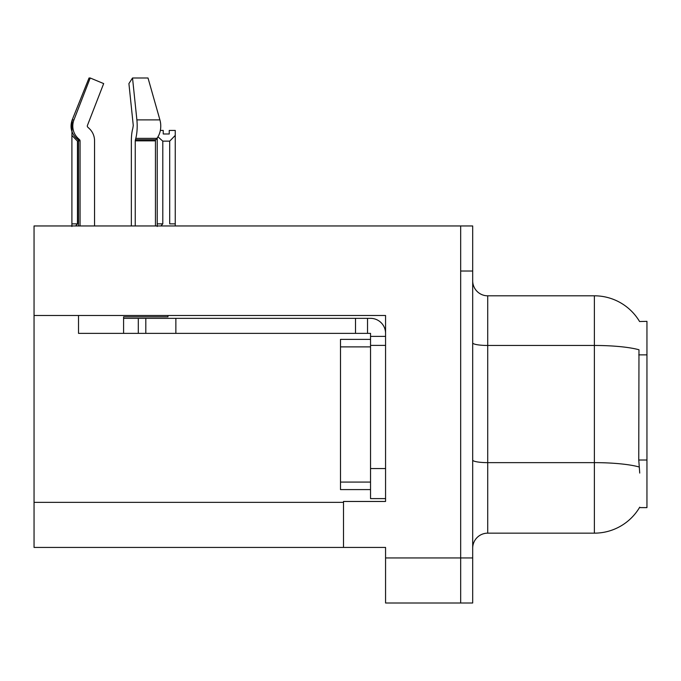 <?xml version="1.0" encoding="UTF-8"?>
<svg xmlns="http://www.w3.org/2000/svg" width="681" height="681" viewBox="0 0 681 681"><rect width="100%" height="100%" fill="white"/><g stroke="black" fill="none" stroke-linecap="round" stroke-linejoin="round"><path stroke-width="1.02" d="M34.05 315.49L385.565 315.49L385.565 468.562L370.541 468.562L370.541 498.611L385.565 498.611L385.565 468.562L385.565 501.463L343.505 501.463L343.505 547.43L34.05 547.43L34.05 225.956L460.679 225.956L460.679 603.008L385.565 603.008L385.565 557.943L460.679 557.943L460.679 603.008L472.691 603.008L472.691 557.943L460.679 557.943L460.679 271.021L472.691 271.021L472.691 557.943M343.505 547.43L385.565 547.43L385.565 557.943M639.578 321.534A52.573 52.573 0 0 0 594.377 295.809A52.573 52.573 0 0 1 639.578 321.534L646.95 321.347L646.95 507.617L639.468 507.617L639.731 507.175A52.573 52.573 0 0 1 594.377 533.155A52.573 52.573 0 0 0 639.468 507.617M472.691 548.179A15.025 15.025 0 0 1 487.715 533.155L594.377 533.155L594.377 295.809A52.573 52.573 0 0 1 639.468 321.347A52.573 52.573 0 0 0 594.377 295.809L487.715 295.809A15.025 15.025 0 0 1 472.691 280.785A15.025 15.025 0 0 0 487.715 295.809L487.715 533.155M639.731 473.074L638.761 460.015L638.974 349.762A52.573 9.134 180 0 0 594.377 345.463L487.715 345.463A15.025 2.605 0 0 1 472.691 342.858M460.679 225.956L472.691 225.956L472.691 271.021M160.35 130.42L163.236 130.42L163.236 133.978L169.246 133.978L163.236 133.978M169.246 133.978L169.246 130.42L175.255 130.42L175.255 135.408L169.697 141.146L162.793 141.146L162.793 223.853L160.937 225.956M169.697 141.146L169.697 223.853L175.255 223.853L175.255 135.408M157.234 137.894L157.234 226.501M175.255 223.853L175.255 225.956M162.793 141.146L157.958 136.796M162.793 223.853L157.234 223.853M77.464 223.853L71.905 223.853L71.905 226.501L71.905 135.408L77.464 141.146L77.464 223.853L75.617 225.956M94.557 225.956L94.557 140.839A16.523 15.961 90 0 0 89.254 128.539L87.789 127.177A1.498 1.447 -90 0 1 87.406 125.5L103.674 83.593L90.207 77.992L73.948 119.899L72.195 119.899L71.905 135.408M78.519 141.146L77.464 141.146M135.247 225.956L135.247 140.839L135.766 138.362A16.523 4.273 -90 0 0 136.881 119.899L159.916 119.899A16.523 11.688 90 0 1 156.877 138.362A16.523 11.688 90 0 0 159.916 119.899L148.015 77.992L132.523 77.992L128.913 83.593L133.272 125.5L132.778 128.539A16.523 4.273 -90 0 0 131.356 140.839L131.356 225.956M78.519 225.956L78.519 140.839L80.052 140.839A1.498 1.447 -90 0 0 79.566 139.724L78.017 139.724L76.493 138.362L78.102 138.362L79.566 139.724A1.498 1.447 -90 0 1 80.052 140.839L80.052 225.956M90.207 77.992L89.032 77.992L72.195 119.899C69.768 126.955 71.199 133.11 76.493 138.362M167.96 315.49L167.96 316.844L123.584 316.844L123.584 318.342L145.811 318.342L145.811 333.367L78.519 333.367L78.519 315.49M135.766 138.362L156.877 138.362L155.804 139.724A1.498 1.064 -90 0 0 155.447 140.839L155.447 225.956M87.406 125.5A1.498 1.447 -90 0 0 87.789 127.177L89.254 128.539M136.881 119.899L132.523 77.992M73.948 119.899A16.523 15.961 90 0 0 78.102 138.362M145.811 318.342L370.541 318.342A15.025 15.025 0 0 1 385.565 333.375M145.811 333.367L370.541 333.367L370.541 336.371L385.565 336.371M370.541 498.611L385.565 498.611M367.536 333.367L367.536 318.342M385.565 345.386L370.541 345.386L370.541 336.371M370.541 468.562L370.541 339.376L340.5 339.376L340.5 489.596L370.541 489.596M355.516 333.367L355.516 318.342M34.05 502.365L343.505 502.365M646.95 354.861L638.761 354.861M646.95 460.015L638.761 460.015M639.144 466.979A52.573 9.134 180 0 0 594.377 462.637L487.715 462.637A15.025 2.605 0 0 1 472.691 460.024M123.584 333.367L123.584 318.342M155.447 140.839L135.247 140.839M155.804 139.724L135.374 139.724M175.86 333.367L175.86 318.342M138.303 333.367L138.303 318.342M340.5 482.08L370.541 482.08M340.5 346.884L370.541 346.884M78.017 139.724L78.519 140.839"/></g></svg>
